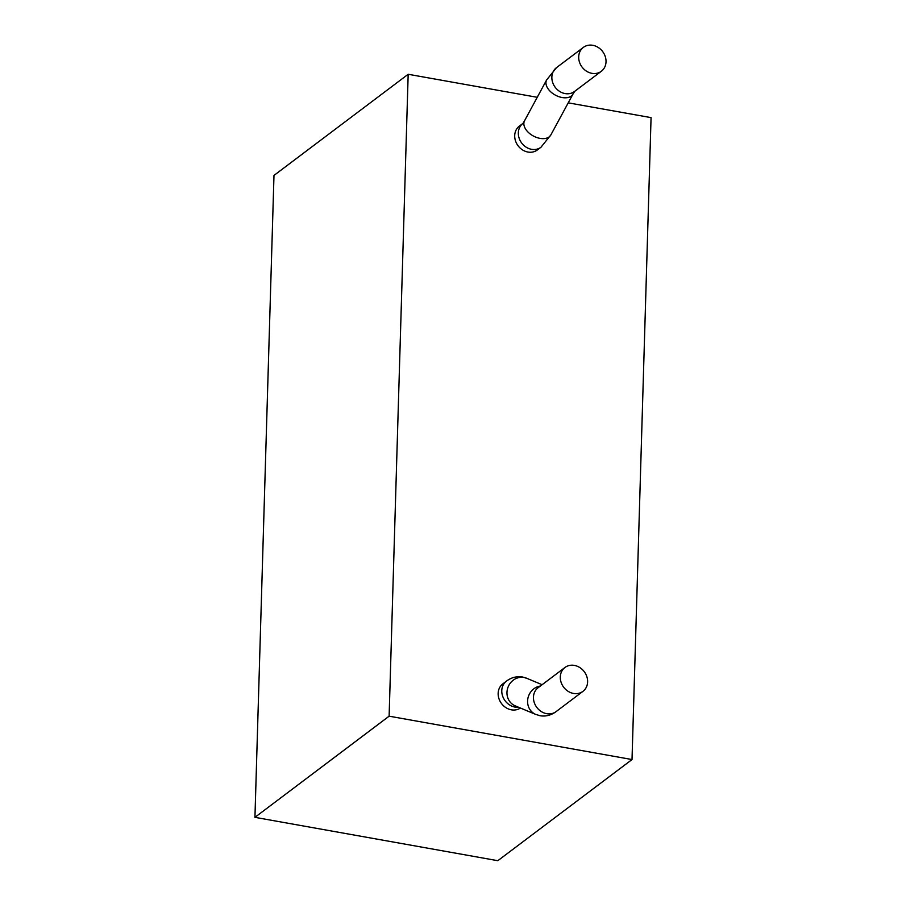 <?xml version="1.0" encoding="UTF-8"?>
<svg xmlns="http://www.w3.org/2000/svg" width="906" height="906" viewBox="0 0 906 906"><rect width="100%" height="100%" fill="white"/><g stroke="black" fill="none" stroke-linecap="round" stroke-linejoin="round"><path stroke-width="1.36" d="M254.937 817.337L273.986 175.424L408.176 74.269L389.116 716.182L254.937 817.337L497.824 860.7L632.014 759.545L651.063 117.621L568.221 102.842M389.116 716.182L632.014 759.545M537.235 97.304L408.176 74.269M518.56 707.258A14.938 12.888 53 0 1 515.016 707.099A14.938 12.888 53 0 1 502.57 695.933A14.938 12.888 53 0 1 506.443 681.142L502.819 683.871A14.938 12.888 53 0 0 498.946 698.662A14.938 12.888 53 0 0 511.392 709.828A14.938 12.888 53 0 0 520.406 708.028M574.37 665.4A14.938 12.888 -127 0 1 586.816 676.567A14.938 12.888 -127 0 1 582.943 691.357A14.938 12.888 -127 0 1 573.532 693.452A14.938 12.888 -127 0 1 561.086 682.286A14.938 12.888 -127 0 1 564.959 667.495A14.938 12.888 -127 0 1 574.37 665.4M515.208 705.842A14.938 13.828 -67.3 0 1 513.996 705.264A14.938 13.828 -67.3 0 1 507.915 687.461A14.938 13.828 -67.3 0 1 524.03 677.473A14.938 13.828 -67.3 0 1 526.726 678.266A14.938 13.828 -67.3 0 1 527.167 678.458L522.479 676.986C516.748 676.069 511.392 677.45 506.443 681.142M540.338 686.046A14.938 13.828 112.7 0 0 527.824 698.764A14.938 13.828 112.7 0 0 535.389 714.279A14.938 13.828 112.7 0 0 535.831 714.472A14.938 13.828 112.7 0 0 536.001 714.54M540.984 147.225A14.938 12.888 53 0 1 531.573 149.32A14.938 12.888 53 0 1 519.172 138.29A14.938 12.888 53 0 1 522.796 123.522L519.376 126.093A14.938 12.888 53 0 0 515.503 140.883A14.938 12.888 53 0 0 527.949 152.049A14.938 12.888 53 0 0 537.36 149.954L540.984 147.225L550.871 134.903M591.935 73.341A14.938 12.888 -127 0 1 579.489 62.186A14.938 12.888 -127 0 1 583.362 47.395A14.938 12.888 -127 0 1 592.773 45.3A14.938 12.888 -127 0 1 605.231 56.466A14.938 12.888 -127 0 1 601.358 71.257A14.938 12.888 -127 0 1 591.935 73.341M546.737 79.773A14.938 9.241 28.4 0 0 546.658 79.898A14.938 9.241 28.4 0 0 546.635 79.943A14.938 9.241 28.4 0 0 562.128 97.531A14.938 9.241 28.4 0 0 572.943 94.122A14.938 9.241 28.4 0 0 572.988 94.043L574.766 91.279M550.95 134.756A14.938 9.241 -151.6 0 1 550.882 134.903A14.938 9.241 -151.6 0 1 550.848 134.949A14.938 9.241 -151.6 0 1 540.033 138.369A14.938 9.241 -151.6 0 1 524.529 120.804A14.938 9.241 -151.6 0 1 524.563 120.725L546.658 79.898M582.943 691.357L556.114 711.595A14.938 12.888 -127 0 1 546.703 713.679A14.938 12.888 -127 0 1 534.246 702.512A14.938 12.888 -127 0 1 538.119 687.722L564.959 667.495M601.358 71.257L574.517 91.483A14.938 12.888 -127 0 1 565.106 93.578A14.938 12.888 -127 0 1 552.649 82.412A14.938 12.888 -127 0 1 556.522 67.622L583.362 47.395M542.128 684.71L526.714 678.277M535.831 714.472L515.197 705.853M515.129 705.819L513.996 705.276M535.389 714.268L540.067 715.74C545.808 716.669 551.154 715.276 556.114 711.595M572.943 94.122L550.848 134.949M523 123.363L524.517 120.804M546.635 79.954L556.522 67.622"/></g></svg>
